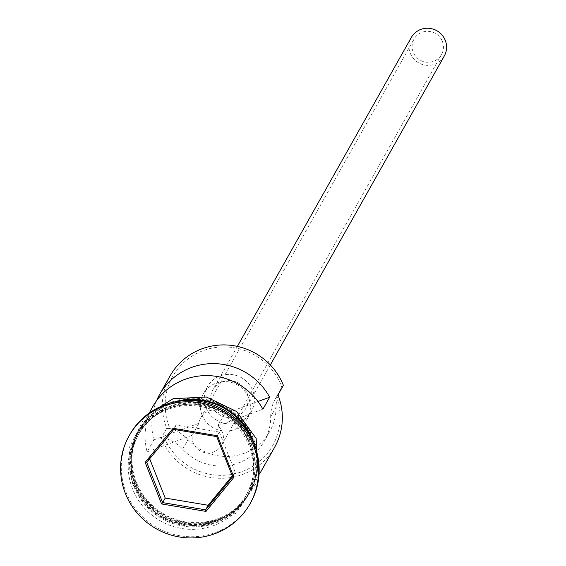 <?xml version="1.0" encoding="UTF-8"?>
<svg xmlns="http://www.w3.org/2000/svg" width="566" height="566" viewBox="0 0 566 566"><rect width="100%" height="100%" fill="white"/><g stroke="black" fill="none" stroke-linecap="round" stroke-linejoin="round"><path stroke-width="0.42" stroke-dasharray="2.83 2.12" d="M170.104 375.881A63.052 61.531 -150.6 0 0 166.722 428.306L169.97 428.533A60.527 59.069 29.4 0 1 169.326 426.962A60.527 59.069 29.4 0 1 203.251 350.609A60.527 59.069 29.4 0 1 281.302 385.708A60.527 59.069 29.4 0 1 281.903 387.286L283.368 385.326M442.357 41.431A15.763 15.381 29.4 0 1 441.508 54.541A15.763 15.381 29.4 0 1 426.778 62.225A15.763 15.381 29.4 0 1 413.194 52.178A15.763 15.381 29.4 0 1 414.043 39.068A15.763 15.381 29.4 0 1 428.766 31.385A15.763 15.381 29.4 0 1 442.357 41.431M224.546 413.831L217.804 425.816A15.763 15.381 29.4 0 1 222.346 432.12A15.763 15.381 29.4 0 1 221.504 445.23A15.763 15.381 29.4 0 1 206.774 452.913A15.763 15.381 29.4 0 1 193.19 442.867A15.763 15.381 29.4 0 1 192.221 435.24L198.97 423.255A15.763 15.381 29.4 0 1 200.781 417.779A15.763 15.381 29.4 0 1 224.546 413.831L257.997 401.506M444.253 56.084A18.911 18.459 29.4 0 1 426.58 65.309A18.911 18.459 29.4 0 1 410.279 53.254A18.911 18.459 29.4 0 1 411.291 37.526M211.868 405.589A18.911 18.459 29.4 0 1 212.88 389.861A18.911 18.459 29.4 0 1 230.56 380.642A18.911 18.459 29.4 0 1 246.861 392.698A18.911 18.459 29.4 0 1 245.842 408.426A18.911 18.459 29.4 0 1 228.169 417.651A18.911 18.459 29.4 0 1 211.868 405.589M206.031 407.739A25.222 24.614 29.4 0 1 207.389 386.769A25.222 24.614 29.4 0 1 230.956 374.473A25.222 24.614 29.4 0 1 252.691 390.547A25.222 24.614 29.4 0 1 251.339 411.517A25.222 24.614 29.4 0 1 227.773 423.814A25.222 24.614 29.4 0 1 206.031 407.739M201.984 414.928A25.222 24.614 29.4 0 1 203.335 393.957A25.222 24.614 29.4 0 1 226.909 381.661A25.222 24.614 29.4 0 1 248.644 397.742A25.222 24.614 29.4 0 1 247.292 418.713A25.222 24.614 29.4 0 1 223.719 431.009A25.222 24.614 29.4 0 1 201.984 414.928M133.923 486.548A63.052 61.531 -150.6 0 0 188.266 526.741A63.052 61.531 -150.6 0 0 247.186 495.993A63.052 61.531 -150.6 0 0 250.568 443.567A63.052 61.531 -150.6 0 0 196.225 403.381A63.052 61.531 -150.6 0 0 137.305 434.122A63.052 61.531 -150.6 0 0 133.923 486.548M134.326 485.826A63.052 61.531 -150.6 0 0 188.669 526.019A63.052 61.531 -150.6 0 0 247.59 495.278A63.052 61.531 -150.6 0 0 250.971 442.853A63.052 61.531 -150.6 0 0 196.635 402.659A63.052 61.531 -150.6 0 0 137.715 433.4A63.052 61.531 -150.6 0 0 134.326 485.826M249.217 445.966A63.052 61.531 -150.6 0 0 194.881 405.772A63.052 61.531 -150.6 0 0 135.96 436.52A63.052 61.531 -150.6 0 0 132.571 488.946A63.052 61.531 -150.6 0 0 186.914 529.132A63.052 61.531 -150.6 0 0 245.835 498.391A63.052 61.531 -150.6 0 0 249.217 445.966M129.791 434.624A69.356 67.687 -150.6 0 0 126.069 492.293A69.356 67.687 -150.6 0 0 185.839 536.504A69.356 67.687 -150.6 0 0 250.653 502.686M156.549 400.756A63.052 61.531 -150.6 0 0 153.86 439.881L147.11 451.866A63.052 61.531 29.4 0 1 152.827 406.558M166.722 428.306L161.324 437.893A63.052 61.531 -150.6 0 0 215.667 478.079A63.052 61.531 -150.6 0 0 274.581 447.338M252.995 439.251A63.052 61.531 -150.6 0 0 198.659 399.065A63.052 61.531 -150.6 0 0 139.738 429.806A63.052 61.531 -150.6 0 0 136.356 482.232A63.052 61.531 -150.6 0 0 190.692 522.425A63.052 61.531 -150.6 0 0 249.613 491.684A63.052 61.531 -150.6 0 0 252.995 439.251M182.804 400.82A63.052 61.531 -150.6 0 0 139.059 431.002A63.052 61.531 -150.6 0 0 135.677 483.435A63.052 61.531 -150.6 0 0 190.02 523.621A63.052 61.531 -150.6 0 0 248.941 492.88A63.052 61.531 -150.6 0 0 252.323 440.454A63.052 61.531 -150.6 0 0 252.068 439.832M147.11 451.866L192.221 435.24M153.86 439.881L198.97 423.255M270.69 416.746A37.83 36.917 29.4 0 1 275.338 398.797A37.83 36.917 29.4 0 1 276.505 396.872A60.527 59.069 29.4 0 1 241.979 471.648A60.527 59.069 29.4 0 1 164.572 438.119A37.83 36.917 29.4 0 1 182.641 449.192A51.067 49.843 29.4 0 0 264.414 440.985A51.067 49.843 29.4 0 0 270.69 416.746L276.088 407.159A37.83 36.917 29.4 0 1 278.069 395.16M164.572 438.119L161.324 437.893M169.97 428.533A37.83 36.917 29.4 0 1 188.039 439.605L182.641 449.192M277.97 394.912L276.505 396.872M278.507 393.95A37.83 36.917 29.4 0 1 280.743 389.21A37.83 36.917 29.4 0 1 281.903 387.286M276.088 407.159A51.067 49.843 29.4 0 1 269.812 431.391A51.067 49.843 29.4 0 1 188.039 439.605M217.804 425.816L262.907 409.197M232.258 475.872L235.201 472.27L219.275 432.056L216.714 436.612M219.275 432.056L176.323 424.84L173.755 429.396M235.201 472.27L232.633 476.827M176.323 424.84L149.29 457.844L146.728 462.394M149.29 457.844L149.672 458.8M249.535 443.758A61.786 60.3 29.4 0 1 246.217 495.137A61.786 60.3 29.4 0 1 188.478 525.262A61.786 60.3 29.4 0 1 135.224 485.876A61.786 60.3 29.4 0 1 138.543 434.497A61.786 60.3 29.4 0 1 196.282 404.372A61.786 60.3 29.4 0 1 249.535 443.758M135.359 485.642A61.786 60.3 -150.6 0 0 188.612 525.029A61.786 60.3 -150.6 0 0 246.351 494.896A61.786 60.3 -150.6 0 0 249.67 443.518A61.786 60.3 -150.6 0 0 196.416 404.131A61.786 60.3 -150.6 0 0 138.677 434.263A61.786 60.3 -150.6 0 0 135.359 485.642M135.769 482.451A63.682 62.147 29.4 0 1 171.463 402.115A63.682 62.147 29.4 0 1 253.582 439.039A63.682 62.147 29.4 0 1 217.889 519.376A63.682 62.147 29.4 0 1 135.769 482.451M174.802 401.987A63.682 62.147 -150.6 0 0 135.097 483.647A63.682 62.147 -150.6 0 0 213.707 521.746A63.682 62.147 -150.6 0 0 255.224 447.274M221.504 445.23L441.508 54.541M237.366 346.385L212.88 389.861M207.389 386.769L203.335 393.957M249.528 443.794C256.15 461.566 255.047 478.68 246.217 495.137L246.351 494.896C224.603 538.874 151.306 532.804 135.366 485.607C128.744 467.834 129.847 450.72 138.677 434.263L138.543 434.497C160.291 390.526 233.588 396.589 249.528 443.794M150.025 411.532L139.738 429.806M139.059 431.002L137.715 433.4M137.305 434.122L135.96 436.52M258.45 479.926L236.079 513.263L197.93 526.974L158.438 515.895L132.501 484.206L128.963 448.194L145.207 416.159M247.186 495.993L245.835 498.391M248.941 492.88L247.59 495.278M259.9 473.409L249.613 491.684M280.743 389.21L275.338 398.797M269.812 431.391L264.414 440.985M251.339 411.517L247.292 418.713M270.329 364.95L245.842 408.426M200.781 417.779L414.043 39.068"/><path stroke-width="0.85" d="M259.9 473.409L274.581 447.338A63.052 61.531 -150.6 0 0 277.97 394.912L283.368 385.326A63.052 61.531 -150.6 0 0 229.025 345.133A63.052 61.531 -150.6 0 0 170.104 375.881L159.577 394.573A63.052 61.531 -150.6 0 0 156.549 400.756M237.366 346.385L411.291 37.526A18.911 18.459 29.4 0 1 428.971 28.3A18.911 18.459 29.4 0 1 445.272 40.356A18.911 18.459 29.4 0 1 444.253 56.084L270.329 364.95M249.981 503.882L250.653 502.686A69.356 67.687 -150.6 0 0 254.375 445.017A69.356 67.687 -150.6 0 0 194.598 400.806A69.356 67.687 -150.6 0 0 129.791 434.624L129.112 435.82A69.356 67.687 -150.6 0 0 125.39 493.488A69.356 67.687 -150.6 0 0 185.167 537.7A69.356 67.687 -150.6 0 0 249.981 503.882A69.356 67.687 -150.6 0 0 253.702 446.213A69.356 67.687 -150.6 0 0 193.926 402.002A69.356 67.687 -150.6 0 0 129.112 435.82M150.025 411.532L152.827 406.558A63.052 61.531 29.4 0 1 207.984 375.612A63.052 61.531 29.4 0 1 262.907 409.197L269.657 397.212A63.052 61.531 -150.6 0 0 214.733 363.627A63.052 61.531 -150.6 0 0 159.577 394.573M252.068 439.832A63.052 61.531 -150.6 0 0 182.804 400.82M161.614 503.952L145.158 462.394L173.09 428.292L217.478 435.749L233.935 477.308L206.003 511.409L161.614 503.952L162.647 502.615L205.607 509.832L232.633 476.827L216.714 436.612L173.755 429.396L146.728 462.394L162.647 502.615L165.215 498.059L208.168 505.275L205.607 509.832L206.003 511.409M278.069 395.16A37.83 36.917 29.4 0 1 278.507 393.95M257.997 401.506L269.657 397.212M208.168 505.275L232.258 475.872M149.672 458.8L165.215 498.059M232.633 476.827L233.935 477.308M216.714 436.612L217.478 435.749M173.755 429.396L173.09 428.292M145.158 462.394L146.728 462.394M255.224 447.274A63.682 62.147 -150.6 0 0 252.903 440.235A63.682 62.147 -150.6 0 0 174.802 401.987M145.207 416.159L173.118 398.705L206.357 396.999L236.574 411.475L256.172 438.48L258.45 479.926"/></g></svg>
